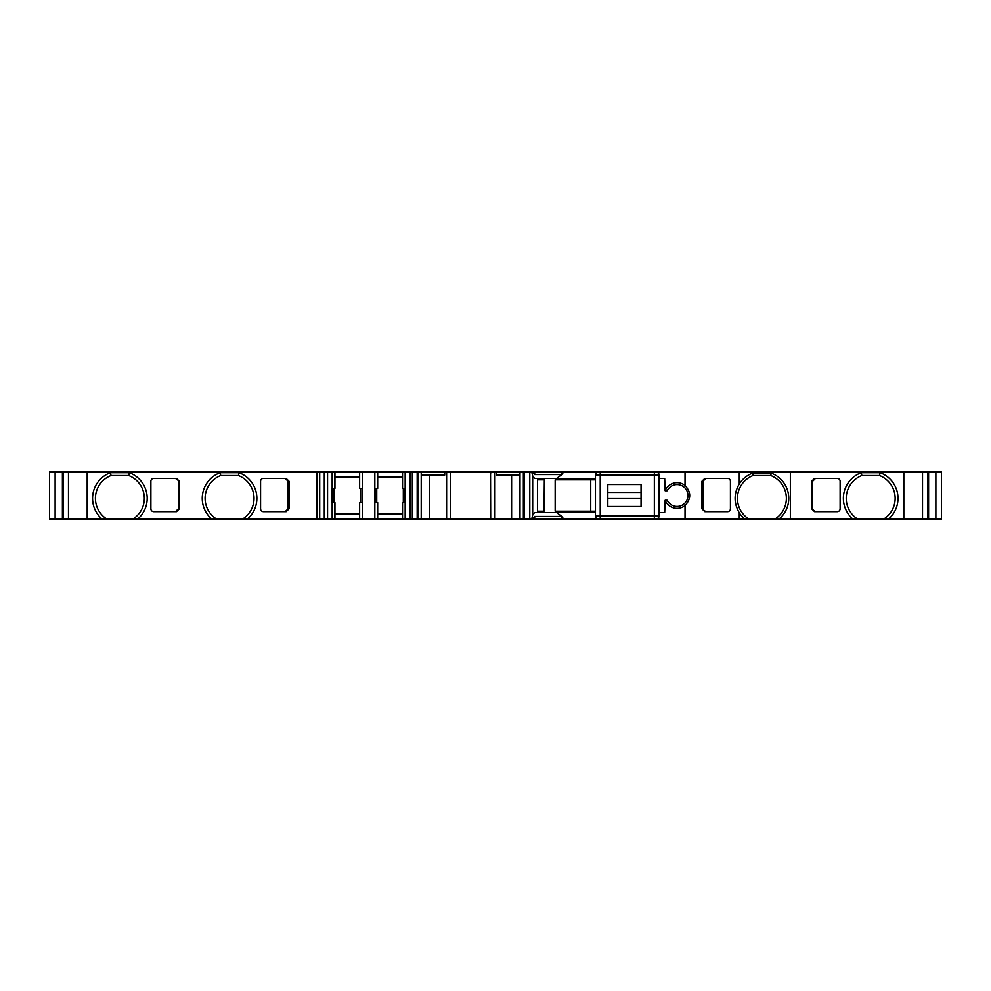 <?xml version="1.0" encoding="UTF-8"?>
<svg xmlns="http://www.w3.org/2000/svg" width="991" height="991" viewBox="0 0 991 991"><rect width="100%" height="100%" fill="white"/><g stroke="black" fill="none" stroke-linecap="round" stroke-linejoin="round"><path stroke-width="1.49" d="M652.45 518.764L598.304 518.764A2.849 2.849 90 0 1 595.455 515.915L595.455 475.085L595.455 515.915L654.345 515.915L654.345 475.085L595.455 475.085A2.849 2.849 -90 0 1 598.304 472.236L652.45 472.236M677.039 484.574A10.926 10.926 0 0 0 667.203 490.756L665.134 490.756A12.821 12.821 0 0 1 685.029 485.466C691.272 492.155 691.272 498.845 685.029 505.534A12.821 12.821 0 0 1 665.134 500.244L667.203 500.244A10.926 10.926 0 0 0 687.965 495.5A10.926 10.926 0 0 0 677.039 484.574M244.616 519.247L242.275 519.247A24.453 24.453 0 0 0 238.422 475.556L238.942 472.707A27.302 27.302 0 0 1 247.143 519.247L211.987 519.247A27.302 27.302 0 0 1 220.188 472.707L238.942 472.707M111.017 475.556A24.453 24.453 90 0 0 107.177 519.247L132.596 519.247A24.453 24.453 -90 0 0 144.339 498.349A24.453 24.453 90 0 0 128.743 475.556L129.264 472.707A27.302 27.302 0 0 1 137.464 519.247L132.596 519.247A24.453 24.453 90 0 0 144.339 498.349A24.453 24.453 -90 0 0 128.743 475.556L111.017 475.556L110.497 472.707L129.264 472.707M846.227 498.349A24.453 24.453 -90 0 0 857.983 519.247L853.115 519.247A27.302 27.302 0 0 1 861.303 472.707L861.823 475.556A24.453 24.453 -90 0 0 846.227 498.349A24.453 24.453 0 0 0 857.983 519.247L883.39 519.247A24.453 24.453 -90 0 0 879.55 475.556L861.823 475.556A24.453 24.453 0 0 0 846.227 498.349M745.046 519.247A26.844 26.844 0 0 1 739.274 512.793C733.724 503.168 733.724 493.53 739.274 483.905A26.844 26.844 0 0 1 752.615 473.165L771.209 473.165A26.844 26.844 0 0 1 778.765 519.247L774.615 519.247A24.453 24.453 0 0 0 770.775 475.556L753.049 475.556A24.453 24.453 0 0 0 749.196 519.247L519.99 519.247L519.99 471.753L524.152 471.753L524.152 519.247M107.177 519.247L102.308 519.247A27.302 27.302 0 0 1 110.497 472.707M360.588 502.623L360.588 488.377M403.325 502.623L403.325 488.377M55.124 471.753L55.124 519.247L49.55 519.247L49.55 471.753L450.645 471.753L450.645 519.247L490.681 519.247L490.533 471.753L490.681 519.247L494.571 519.247L494.571 471.753L519.99 471.753M665.134 490.756L664.688 478.405L659.102 478.405M524.152 471.753L790.36 471.753L790.36 519.247L778.765 519.247M562.789 471.753L562.789 473.884L556.682 478.405L534.818 478.405L532.675 476.795M595.455 478.405L556.682 478.405M559.333 479.83L559.333 478.405M559.333 512.595L559.333 511.17M544.059 511.17L544.332 479.83L544.059 511.17L537.556 511.17L537.556 479.83L544.059 479.83M595.455 511.17L555.158 511.17L555.158 479.83L595.455 479.83M450.645 471.753L490.533 471.753L490.681 474.132M922.522 471.753L922.522 519.247L927.539 519.247L927.539 471.753L790.36 471.753L790.36 519.247L853.115 519.247M922.522 519.247L883.39 519.247M927.539 471.753L928.592 471.753L928.592 519.247L927.539 519.247M935.876 471.753L935.876 519.247L941.45 519.247L941.45 471.753L928.592 471.753M928.592 519.247L935.876 519.247M62.408 471.753L62.408 519.247L55.124 519.247M63.461 471.753L63.461 519.247L62.408 519.247M102.308 519.247L63.461 519.247M317.058 471.753L317.058 519.247L247.143 519.247M334.946 471.753L334.946 488.377L332.096 488.377L332.096 502.623L334.946 502.623L334.946 519.247L317.058 519.247M359.634 471.753L359.634 488.377L362.483 488.377L362.483 502.623L359.634 502.623L359.634 519.247L402.383 519.247L402.383 502.623L405.232 502.623L405.232 488.377L402.383 488.377L402.383 471.753M377.682 519.247L377.682 502.623L374.833 502.623L374.833 488.377L377.682 488.377L377.682 471.753M417.843 471.753L417.843 519.247L402.383 519.247M417.843 519.247L429.586 519.247L429.586 475.085M421.212 471.753L421.212 519.247M450.496 471.753L450.645 519.247M446.607 471.753L446.607 519.247L450.496 519.247M490.681 471.753L494.571 471.753M238.422 475.556L220.708 475.556A24.453 24.453 0 0 0 216.856 519.247L212.272 519.247M220.708 475.556L220.188 472.707M334.946 514.019L359.634 514.019M334.946 519.247L359.634 519.247M377.682 514.019L402.383 514.019M334.946 476.981L359.634 476.981M377.682 476.981L402.383 476.981M421.212 475.085L444.711 475.085L444.711 471.753M519.99 475.085L496.466 475.085L496.466 471.753M753.049 475.556L752.615 473.165M770.775 475.556L771.209 473.165M561.34 519.247L561.34 516.398L562.789 517.116L562.789 519.247M561.34 516.398L534.682 516.398L534.682 519.247M531.684 519.247L534.682 516.398M531.684 519.173L532.675 515.109L532.675 475.891L531.684 471.753M534.682 471.753L534.682 474.602L531.684 471.827M534.682 474.602L561.34 474.602L561.34 471.753M562.789 473.884L561.34 474.602M861.303 472.707L880.07 472.707L879.55 475.556M880.07 472.707A27.302 27.302 0 0 1 888.27 519.247M446.607 519.247L429.586 519.247M511.604 475.085L511.604 519.247L494.571 519.247M260.571 481.254A2.849 2.849 0 0 1 263.42 478.405L286.164 478.405L289.075 481.254L289.075 508.792L286.164 511.641L263.42 511.641A2.849 2.849 0 0 1 260.571 508.792L260.571 481.254M285.16 478.405L288.071 481.254L288.071 508.792L285.16 511.641M179.371 481.254L176.46 478.405L153.729 478.405A2.849 2.849 0 0 0 150.88 481.254L150.88 508.792A2.849 2.849 0 0 0 153.729 511.641L176.46 511.641L179.371 508.792L179.371 481.254L175.469 478.405M211.987 519.247L137.464 519.247M178.38 481.254L178.38 508.792L175.469 511.641M811.629 508.792L814.54 511.641L837.271 511.641A2.849 2.849 0 0 0 840.12 508.792L840.12 481.254A2.849 2.849 0 0 0 837.271 478.405L814.54 478.405L811.629 481.254L811.629 508.792L815.531 511.641M812.62 508.792L812.62 481.254L815.531 478.405M532.675 514.205L534.818 512.595L595.455 512.595M556.682 512.595L562.789 517.116M659.102 512.595L664.688 512.595L665.134 500.244M701.925 508.792L704.836 511.641L727.58 511.641A2.849 2.849 -90 0 0 730.429 508.792L730.429 481.254A2.849 2.849 -90 0 0 727.58 478.405L704.836 478.405L701.925 481.254L701.925 508.792L705.84 511.641M702.929 508.792L702.929 481.254L705.84 478.405M749.196 519.247L774.615 519.247M511.604 519.247L519.99 519.247M607.805 484.537L607.805 506.463L641.053 506.463L641.053 484.537L607.805 484.537M641.053 492.428L607.805 492.428M607.805 498.572L641.053 498.572M656.253 472.236A2.849 2.849 90 0 1 659.102 475.085L659.102 515.915A2.849 2.849 90 0 1 656.253 518.764M600.224 518.764L600.224 472.236M685.029 485.466L685.029 471.753M537.556 512.595L537.556 478.405M523.359 471.753L523.359 519.247M529.789 471.753L529.789 519.247M739.274 512.793L739.274 519.247M739.274 471.753L739.274 483.905M903.817 471.753L903.817 519.247M68.478 471.753L68.478 519.247M87.183 471.753L87.183 519.247M319.697 471.753L319.697 519.247M324.28 471.753L324.28 519.247M327.563 471.753L327.563 519.247M362.483 471.753L362.483 488.377M362.483 502.623L362.483 519.247M374.833 502.623L374.833 519.247M374.833 471.753L374.833 488.377M409.927 471.753L409.927 519.247M409.754 471.753L409.754 519.247M412.318 471.753L412.318 519.247M417.186 471.753L417.186 519.247M402.544 471.753L402.544 488.377M405.17 471.753L405.17 488.377M404.91 502.623L404.91 488.377M405.17 502.623L405.17 519.247M402.544 502.623L402.544 519.247M375.155 488.377L375.155 502.623M362.173 502.623L362.173 488.377M332.158 502.623L332.158 519.247M334.785 502.623L334.785 519.247M332.419 488.377L332.419 502.623M332.158 471.753L332.158 488.377M334.785 471.753L334.785 488.377M289.075 481.254L288.071 481.254M288.071 508.792L289.075 508.792M178.38 508.792L179.371 508.792M812.62 481.254L811.629 481.254M685.029 519.247L685.029 505.534M702.929 481.254L701.925 481.254M590.723 511.17L590.723 479.83M654.345 472.236L654.345 475.085L659.102 475.085L659.102 515.915L654.345 515.915L654.345 518.764M376.741 502.623L376.741 488.377M333.992 502.623L333.992 488.377"/></g></svg>
